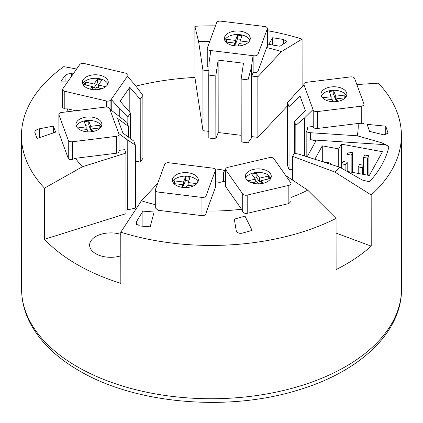 <?xml version="1.0" encoding="UTF-8"?>
<svg xmlns="http://www.w3.org/2000/svg" width="423" height="423" viewBox="0 0 423 423"><rect width="100%" height="100%" fill="white"/><g stroke="black" fill="none" stroke-linecap="round" stroke-linejoin="round"><path stroke-width="0.63" d="M214.847 168.941A31.085 17.967 179.9 0 1 224.798 170.564M120.804 255.815A21.113 12.204 179.9 0 1 95.799 253.731A21.113 12.204 179.9 0 1 89.613 245.113A21.113 12.204 179.9 0 1 120.782 234.358M291.008 197.446A146.802 84.843 -0.1 0 0 307.733 190.176L336.068 218.432A189.975 109.795 179.9 0 1 126.218 233.824A189.975 109.795 179.9 0 1 120.782 232.19L141.377 200.803A146.802 84.843 -0.1 0 0 155.304 204.637M157.652 183.471L141.377 200.803M120.782 232.19L120.83 283.352A189.975 109.795 -0.1 0 1 44.521 239.296L44.478 188.135A189.975 109.795 179.9 0 1 21.457 135.815A189.975 109.795 179.9 0 1 63.794 66.633L76.626 69.023M356.853 84.563L378.384 83.151A189.975 109.795 179.9 0 1 401.406 135.471A189.975 109.795 179.9 0 1 371.172 194.977L334.857 172.05A146.802 84.843 -0.1 0 0 339.828 167.244L362.305 180.045L369.438 181.795A179.029 103.471 -0.1 0 0 388.922 146.644A8.634 4.991 179.9 0 0 382.794 144.518L382.789 143.085L388.922 146.644M267.378 30.683A189.975 109.795 179.9 0 1 296.645 37.457A189.975 109.795 179.9 0 1 302.08 39.096L281.469 51.595A146.802 84.843 -0.1 0 0 266.659 47.561L258.025 71.164A3.453 1.999 179.9 0 1 253.932 72.708L253.086 72.608L251.833 76.04L257.834 76.769L281.469 51.595M287.529 105.803L257.887 137.375L257.834 76.769M302.08 39.096L302.122 87.101M118.757 133.483L109.784 109.081L127.006 122.448L128.486 126.466L117.494 118.34L122.882 132.981L133.869 141.113L135.349 145.131L135.408 208.053L127.275 209.956L127.212 139.738L118.757 133.483L118.937 133.969A3.453 1.999 179.9 0 1 119.016 134.382L119.032 151.297A3.453 1.999 179.9 0 1 116.293 153.253L75.468 158.292A146.802 84.843 -0.1 0 0 82.411 166.762L44.478 188.135M44.521 239.296L125.996 213.678L125.943 153.078L124.69 149.663L119.027 150.361M82.411 166.762L125.943 153.078M135.936 86.107A189.975 109.795 179.9 0 1 194.918 77.435L194.871 26.274A189.975 109.795 179.9 0 1 215.45 25.866M136.597 221.462L136.137 223.011L139.558 225.972L150.181 226.844L154.125 212.002L142.895 211.135L136.597 221.462L136.597 224.47M142.895 211.135L142.905 226.231M242.035 233.2L252.103 230.419L244.986 216.142L234.337 219.14L236.134 230.26C236.949 232.698 238.916 233.676 242.035 233.2M385.755 126.181L367.164 124.362L369.543 131.357L383.571 134.805L388.097 133.282L385.755 126.181L385.765 135M272.676 37.732L268.721 44.373L279.952 46.25L286.255 42.062L286.715 41.364L283.299 39.455L272.676 37.732L272.682 45.012M34.76 132.293L37.108 138.501L55.688 132.103L53.303 126.123L39.276 128.825L39.281 137.755M34.855 132.79C34.67 130.987 36.14 129.665 39.276 128.825M53.303 126.123L53.309 132.922M73.195 73.93L71.651 73.687C68.901 73.486 66.707 74.162 65.068 75.706L61.002 81.105L68.182 81.105M292.626 180.145L292.605 156.357L334.857 172.05M339.828 167.244L298.765 154.12L294.302 153.295L292.605 156.357M306.183 156.489L306.162 131.902L310.625 132.727L357.266 135.794A146.802 84.843 -0.1 0 0 358.149 123.484L317.319 128.497A3.453 1.999 179.9 0 1 313.226 126.963L313.046 126.472L307.13 127.201L307.785 128.978L306.162 131.902M307.151 156.801L316.039 140.769L310.63 139.77L310.625 132.727M347.135 171.405L369.305 175.497L382.482 151.725L341.366 144.137L338.733 148.891L322.284 145.856L314.849 159.26M330.823 164.367L330.823 163.151L330.252 164.182M321.84 161.496L330.823 163.151M322.284 145.856L322.3 161.581M338.733 148.891L338.749 166.9M341.366 144.137L341.387 168.132M382.789 143.085L357.266 135.794M310.63 139.77L382.794 144.518M351.143 155.114L352.465 152.735L348.351 151.979L347.034 154.353L351.143 155.114L351.159 172.15M347.034 154.353L347.04 162.215M352.465 152.735L352.481 172.394M367.592 158.149L368.909 155.77L364.795 155.014L363.479 157.388L367.592 158.149L367.608 175.185M363.479 157.388L363.489 165.25M368.909 155.77L368.925 175.429M345.871 164.621L347.193 162.242L343.079 161.486L341.763 163.86L345.871 164.621L345.882 170.691M341.763 163.86L341.768 168.349M347.193 162.242L347.198 171.415M362.321 167.656L363.637 165.282L359.529 164.521L358.207 166.9L362.321 167.656L362.326 174.207M358.207 166.9L358.212 173.451M363.637 165.282L363.648 174.456M244.986 216.142L244.996 232.37M371.172 194.977L371.22 246.138L336.079 233.089M371.22 246.138A189.975 109.795 179.9 0 1 336.111 269.594L336.068 218.432M307.733 190.176L285.689 175.534M209.782 41.364A146.802 84.843 -0.1 0 0 198.625 41.692L194.871 26.274M198.625 41.692L202.924 70.059L202.977 130.665L194.918 77.435M75.468 158.292L72.37 159.355C70.292 159.936 68.923 159.635 68.277 158.445L58.94 133.065L58.85 114.432A3.453 1.999 179.9 0 1 61.584 112.476L105.507 107.056A3.453 1.999 179.9 0 1 109.605 108.589L109.784 109.081M75.685 110.736L67.743 108.885A146.802 84.843 -0.1 0 0 66.765 111.836M67.743 108.885L64.809 108.885L62.646 107.648L62.63 89.443A3.453 1.999 179.9 0 1 62.884 88.693L79.704 64.619A3.453 1.999 179.9 0 1 84.198 63.513L125.832 73.211A3.453 1.999 179.9 0 1 127.995 75.061A3.453 1.999 179.9 0 1 127.741 75.807L127.418 76.272L135.434 85.435L142.874 95.413L140.209 99.225L140.267 162.146L135.365 161.004M215.862 138.876L215.804 75.955L218.131 60.103L218.199 132.521L215.862 138.876L208.819 138.02L208.761 75.098L209.052 62.736L210.828 50.554L209.988 50.453A3.453 1.999 179.9 0 1 207.244 48.502A3.453 1.999 179.9 0 1 207.323 48.09L216.613 22.694A3.453 1.999 179.9 0 1 220.706 21.15L264.634 26.49A3.453 1.999 179.9 0 1 267.378 28.441L267.394 46.192L266.659 47.561M363.917 122.041C364.14 123.283 363.251 123.865 361.253 123.786L358.149 123.484M290.992 183.508L291.008 201.369L288.851 203.579L247.217 213.324C245.181 213.689 243.68 213.118 242.717 211.6L241.533 209.221L225.898 186.866A3.453 1.999 179.9 0 1 225.644 186.12L225.628 169.205A3.453 1.999 179.9 0 1 227.791 167.355L269.425 157.61A3.453 1.999 179.9 0 1 273.919 158.71L290.744 182.757A3.453 1.999 179.9 0 1 290.992 183.508A3.453 1.999 179.9 0 1 288.835 185.359L247.201 195.109A3.453 1.999 179.9 0 1 242.702 194.004L225.882 169.956A3.453 1.999 179.9 0 1 225.628 169.205M215.455 170.078A3.453 1.999 179.9 0 1 215.381 170.49L206.043 195.881A3.453 1.999 179.9 0 1 201.951 197.419L158.028 192.053A3.453 1.999 179.9 0 1 155.289 190.101A3.453 1.999 179.9 0 1 155.368 189.689L164.7 164.298A3.453 1.999 179.9 0 1 168.798 162.755L212.721 168.127A3.453 1.999 179.9 0 1 215.455 170.078L215.471 186.987A3.453 1.999 179.9 0 1 215.397 187.405L206.72 211.003A146.802 84.843 -0.1 0 0 241.533 209.221M206.72 211.003L206.059 213.478C205.435 215.074 204.071 215.793 201.967 215.64L158.043 210.273L155.31 207.852M292.621 169.189L289.057 169.628L288.999 106.702L299.976 95.868L305.332 110.514L294.36 121.348L294.387 153.311M299.976 95.868L299.992 115.786M218.131 60.103L243.474 63.223L241.147 79.038L241.205 141.959L248.079 142.794L248.021 79.873L241.147 79.038M241.2 135.334L218.199 132.521M129.813 112.322L129.792 87.312L140.209 99.225M130.527 138.638L130.506 113.11L120.09 101.203L129.792 87.312M119.016 134.382A3.453 1.999 179.9 0 1 116.277 136.338L72.354 141.763A3.453 1.999 179.9 0 1 68.262 140.225L58.924 114.845A3.453 1.999 179.9 0 1 58.85 114.432M86.239 117.086A12.954 7.487 179.9 0 1 101.885 124.399A12.954 7.487 179.9 0 1 91.622 131.727A12.954 7.487 179.9 0 1 75.976 124.42A12.954 7.487 179.9 0 1 86.239 117.086M76.346 126.181A12.954 7.487 179.9 0 1 86.239 120.613A12.954 7.487 179.9 0 1 101.52 126.16M77.525 127.963L86.17 126.895L84.23 121.623L88.793 121.063L88.793 124.87L90.734 130.136L90.728 126.334L99.854 125.208L100.706 127.524M85.568 125.266L88.793 124.87M88 131.876L87.138 129.533L80.925 130.3M88.793 121.063L90.728 126.334M90.734 130.136L91.701 130.02M86.17 126.895L86.17 129.65M100.388 127.894L91.701 128.967L92.658 131.574M91.701 128.967L91.701 131.722M99.854 125.208L99.854 127.963M127.275 209.956L125.996 210.115M135.349 145.131L127.212 139.738M128.486 126.466L128.492 137.131M111.254 110.17L111.244 99.416L110.921 99.881A3.453 1.999 179.9 0 1 106.427 100.986L64.793 91.289A3.453 1.999 179.9 0 1 62.63 89.443M140.267 162.146L142.932 158.334L142.874 95.413M100.166 75.305A12.954 7.487 179.9 0 1 108.267 82.236A12.954 7.487 179.9 0 1 90.459 89.195A12.954 7.487 179.9 0 1 82.358 82.263A12.954 7.487 179.9 0 1 100.166 75.305M82.723 84.024A12.954 7.487 179.9 0 1 100.166 78.831A12.954 7.487 179.9 0 1 107.902 84.003M92.283 89.528L92.283 86.519L83.632 84.505L85.383 82.004L94.028 84.018L97.523 79.022L101.843 80.026L98.353 85.028L105.676 86.736M97.523 79.022L97.523 82.823L99.558 83.299M90.416 89.184L92.283 86.519M98.353 87.936L98.353 85.028M92.283 87.418L94.033 87.825L97.523 82.823M94.028 84.018L94.033 87.825M101.779 88.735L96.603 87.529L95.059 89.734M85.383 82.004L85.383 84.912M119.265 116.166L119.26 108.579L111.244 99.416L127.418 76.272M127.846 124.743L127.841 116.928L119.26 108.579M130.506 113.11L127.841 116.928M225.639 181.007L219.923 182.345L215.466 181.8M225.374 181.07L225.364 169.84L223.545 172.182L223.556 181.493M246.302 179.167A12.954 7.487 179.9 0 1 245.361 176.37A12.954 7.487 179.9 0 1 255.836 169.01A12.954 7.487 179.9 0 1 270.323 173.546A12.954 7.487 179.9 0 1 271.265 176.343A12.954 7.487 179.9 0 1 260.785 183.704A12.954 7.487 179.9 0 1 246.302 179.167M245.726 178.131A12.954 7.487 179.9 0 1 257.364 172.415A12.954 7.487 179.9 0 1 270.323 177.068A12.954 7.487 179.9 0 1 270.9 178.109M261.351 183.63L261.351 180.621L263.212 183.286M255.281 182.043L255.281 179.135L251.785 174.144L256.111 173.129L259.606 178.125L268.251 176.1L269.996 178.601L261.351 180.621M268.251 176.1L268.251 179.008M247.947 180.854L255.281 179.135M254.075 177.411L256.111 176.936L259.606 181.932L261.351 181.52M258.569 183.841L257.025 181.636L251.849 182.847M259.606 178.125L259.606 181.932M256.111 173.129L256.111 176.936M225.628 169.618L225.364 169.84M172.706 178.538A12.954 7.487 179.9 0 1 186.723 172.642A12.954 7.487 179.9 0 1 198.329 180.076A12.954 7.487 179.9 0 1 198.043 181.636A12.954 7.487 179.9 0 1 184.021 187.537A12.954 7.487 179.9 0 1 172.42 180.103A12.954 7.487 179.9 0 1 172.706 178.538M172.785 181.864A12.954 7.487 179.9 0 1 185.369 176.127A12.954 7.487 179.9 0 1 197.964 181.837M173.604 183.222L174.461 180.901L174.461 183.656M193.38 185.967L187.172 185.211L186.31 187.553M182.614 185.702L183.582 185.819L183.582 182.017L185.523 176.74L190.08 177.3L188.14 182.572L196.78 183.63M174.461 180.901L183.582 182.017M183.582 185.819L185.523 180.547L188.743 180.938M181.652 187.262L182.609 184.65L182.614 187.405M182.609 184.65L173.916 183.587M188.14 182.572L188.145 185.327M185.523 176.74L185.523 180.547M307.13 127.201L307.135 130.152M289.057 169.628L287.587 165.605L287.529 102.683L295.656 93.488L304.095 85.15L303.92 84.663A3.453 1.999 179.9 0 1 303.846 84.251A3.453 1.999 179.9 0 1 306.585 82.295L350.514 76.901A3.453 1.999 179.9 0 1 354.611 78.44L363.902 103.82A3.453 1.999 179.9 0 1 363.976 104.232A3.453 1.999 179.9 0 1 361.237 106.189L317.303 111.587A3.453 1.999 179.9 0 1 313.21 110.049L313.031 109.562L304.586 117.895L295.83 125.372L294.36 121.348M304.623 155.992L304.586 117.895M295.857 153.581L295.83 125.372M336.586 101.568A12.954 7.487 179.9 0 1 320.957 94.255A12.954 7.487 179.9 0 1 331.23 86.921A12.954 7.487 179.9 0 1 346.86 94.234A12.954 7.487 179.9 0 1 336.586 101.568M321.321 96.016A12.954 7.487 179.9 0 1 331.23 90.443A12.954 7.487 179.9 0 1 346.5 95.995M322.495 97.792L331.151 96.73L329.221 91.458L333.784 90.897L333.784 94.699L335.714 99.976L335.709 96.169L344.835 95.048L345.681 97.359M333.784 90.897L335.709 96.169M330.553 95.101L333.784 94.699M332.97 101.71L332.113 99.363L325.895 100.129M335.714 99.976L336.676 99.854M345.358 97.739L336.676 98.802L336.676 101.557M336.676 98.802L337.628 101.409M331.151 96.73L331.151 99.484M344.835 95.048L344.84 97.803M304.095 85.15L313.031 109.562L313.046 126.472M288.999 106.702L287.529 102.683M208.946 67.13A3.453 1.999 179.9 0 1 207.259 65.417L207.244 48.502M202.924 70.059L208.862 70.784M251.833 76.04L251.886 136.64L251.357 138.094L248.079 142.794M257.887 137.375L251.886 136.64M208.814 131.373L202.977 130.665M251.357 138.094L251.294 67.876L248.021 79.873M249.982 40.016A12.954 7.487 179.9 0 1 235.965 45.922A12.954 7.487 179.9 0 1 224.359 38.482A12.954 7.487 179.9 0 1 224.639 36.933A12.954 7.487 179.9 0 1 238.657 31.027A12.954 7.487 179.9 0 1 250.263 38.461A12.954 7.487 179.9 0 1 249.982 40.016M234.554 44.087L235.521 44.203L235.516 40.402L237.446 35.125L242.009 35.68L240.079 40.957L240.079 43.712M225.544 41.607L226.39 39.291L235.516 40.402M226.39 39.291L226.395 42.046M245.329 44.346L239.111 43.59L238.255 45.938M235.521 44.203L237.451 38.932L240.676 39.323M240.079 40.957L248.724 42.009M233.596 45.647L234.554 43.035L225.861 41.983M224.724 40.248A12.954 7.487 179.9 0 1 237.308 34.512A12.954 7.487 179.9 0 1 249.903 40.222M234.554 43.035L234.554 45.79M237.446 35.125L237.451 38.932M210.828 50.554L253.07 55.693L251.294 67.876M267.378 28.441A3.453 1.999 179.9 0 1 267.299 28.859L258.014 54.255A3.453 1.999 179.9 0 1 253.916 55.794L253.07 55.693L253.086 72.608M215.804 75.955L208.761 75.098M21.594 289.158C21.642 300.764 24.46 312.005 30.059 322.886C39.889 341.551 56.211 357.472 79.027 370.654C135.635 404.235 229.049 412.124 299.468 389.657C360.089 371.357 401.956 332.15 401.543 288.814A189.975 109.795 179.9 0 1 126.355 387.172A189.975 109.795 179.9 0 1 77.235 366.704A189.975 109.795 179.9 0 1 21.594 289.158L21.457 135.815M388.002 132.743L388.002 133.774M283.299 39.455L283.299 44.024M65.068 75.706L65.073 81.105M71.651 73.687L71.651 76.14M116.293 153.253L116.277 136.338M72.37 159.355L72.354 141.763M68.277 158.445L68.262 140.225M58.94 133.065L58.924 114.845M106.432 107.014L106.427 100.986M64.809 108.885L64.793 91.289M110.932 109.927L110.921 99.881M127.741 76.642L127.741 75.807M288.851 203.579L288.835 185.359M247.217 213.324L247.201 195.109M242.717 211.6L242.702 194.004M225.898 186.866L225.882 169.956M215.397 187.405L215.381 170.49M206.059 213.478L206.043 195.881M201.967 215.64L201.951 197.419M158.043 210.273L158.028 192.053M303.92 85.33L303.92 84.663M361.253 123.786L361.237 106.189M317.319 128.497L317.303 111.587M313.226 126.963L313.21 110.049M209.993 56.301L209.988 50.453M267.315 46.451L267.299 28.859M258.025 71.164L258.014 54.255M253.932 72.708L253.916 55.794M127.995 76.933L127.995 75.061M155.304 207.852L155.289 190.101M303.846 85.398L303.846 84.251M363.992 122.464L363.976 104.232M401.543 288.814L401.406 135.471"/></g></svg>
